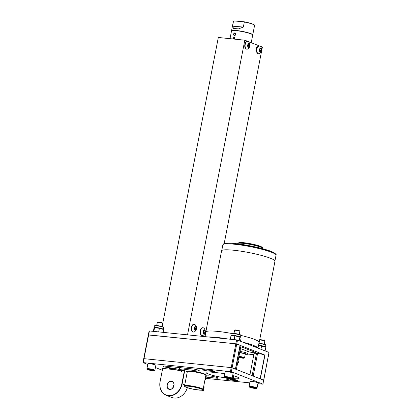 <?xml version="1.0" encoding="UTF-8"?>
<svg xmlns="http://www.w3.org/2000/svg" width="419" height="419" viewBox="0 0 419 419"><rect width="100%" height="100%" fill="white"/><g stroke="black" fill="none" stroke-linecap="round" stroke-linejoin="round"><path stroke-width="0.63" d="M206.284 375.812A13.487 1.739 11 0 0 208.175 375.838A4.101 0.529 11 0 1 209.427 375.901A4.101 0.529 11 0 1 212.176 376.341L214.711 376.864A4.101 0.529 11 0 1 218.21 378.079A4.101 0.529 11 0 1 216.414 378.174L216.581 377.325M184.219 368.081L183.868 369.877A4.101 0.529 11 0 1 182.186 369.877A4.101 0.529 11 0 1 179.175 369.38L179.521 367.599M168.689 366.489L168.464 367.636A14.162 1.823 11 0 1 168.784 367.667A14.162 1.823 11 0 1 179.175 369.38M183.868 369.877A13.487 1.739 11 0 1 189.404 369.888A13.487 1.739 11 0 1 195.039 370.684L195.301 369.333M172.728 369.218A2.168 0.278 -169 0 0 173.681 369.17A2.168 0.278 -169 0 0 172.581 368.704A2.168 0.278 -169 0 0 170.371 368.291A2.168 0.278 -169 0 0 169.423 368.343A2.168 0.278 -169 0 0 170.517 368.809A2.168 0.278 -169 0 0 172.728 369.218M181.757 371.653A5.395 0.697 -169 0 0 173.539 369.537A5.395 0.697 -169 0 0 171.172 369.658M257.889 383.694L262.959 384.171L263.614 380.159L232.126 367.803L231.361 371.742L143.251 362.613L147.75 364.535M262.849 384.097L231.361 371.742M230.44 371.543L231.204 367.599L144.021 358.674L143.251 362.613M155.407 367.542L162.273 370.234M205.823 378.362L249.808 382.866M168.464 367.636A4.101 0.529 11 0 1 164.966 367.044A4.101 0.529 11 0 1 162.954 366.18A4.101 0.529 11 0 1 164.751 366.091L192.981 368.977A4.101 0.529 11 0 1 197.155 369.752A4.101 0.529 11 0 1 199.229 370.637A4.101 0.529 11 0 1 199.088 370.736L199.135 370.485M198.554 370.192L198.407 370.935L199.088 370.736M198.407 370.935A4.101 0.529 11 0 1 195.039 370.684M206.064 377.116L216.414 378.174M210.474 370.344L203.849 369.668A2.697 0.346 -169 0 0 202.665 369.726A2.697 0.346 -169 0 0 204.032 370.307A2.697 0.346 -169 0 0 206.782 370.815L213.402 371.496A2.697 0.346 -169 0 0 214.586 371.433A2.697 0.346 -169 0 0 213.219 370.857A2.697 0.346 -169 0 0 210.474 370.344M233.907 379.541L227.287 378.86A2.697 0.346 -169 0 0 226.103 378.923A2.697 0.346 -169 0 0 227.465 379.499A2.697 0.346 -169 0 0 230.214 380.012L236.835 380.688A2.697 0.346 -169 0 0 238.018 380.63A2.697 0.346 -169 0 0 236.651 380.049A2.697 0.346 -169 0 0 233.907 379.541M224.762 373.774A13.487 1.739 -169 0 0 218.503 372.868L211.883 372.187A13.487 1.739 -169 0 0 205.965 372.486A13.487 1.739 -169 0 0 212.538 375.319A13.487 1.739 -169 0 0 226.03 377.88M231.827 378.477L233.147 378.614A13.487 1.739 -169 0 0 239.066 378.315A13.487 1.739 -169 0 0 232.665 375.529M231.204 367.599L232.126 367.803M263.614 380.159L262.959 384.171M164.966 367.044L165.144 366.127M171.287 381.143A4.263 3.462 111.4 0 1 173.964 385.648A4.263 3.462 111.4 0 1 169.674 389.445A4.263 3.462 111.4 0 1 166.992 384.935A4.263 3.462 111.4 0 1 171.287 381.143M169.831 389.277A4.049 3.289 -68.6 0 0 173.801 386.114A4.049 3.289 -68.6 0 0 172.073 381.573A4.049 3.289 -68.6 0 0 171.361 381.4A4.049 3.289 -68.6 0 0 167.391 384.563A4.049 3.289 -68.6 0 0 169.119 389.104A4.049 3.289 -68.6 0 0 169.831 389.277M187.303 371.737L184.695 370.71L182.145 383.841A13.487 10.957 111.4 0 1 168.553 395.845A13.487 10.957 111.4 0 1 166.181 395.269A13.487 10.957 111.4 0 1 160.068 381.583L162.682 368.427L160.131 381.557A13.272 10.784 -68.6 0 0 168.48 395.588A13.272 10.784 -68.6 0 0 181.851 383.778L184.402 370.647L162.682 368.427M184.402 370.647L184.695 370.71M172.827 387.926A4.049 3.289 111.4 0 1 173.99 384.956M166.181 395.269L171.806 397.474A13.487 10.957 -68.6 0 0 174.178 398.05A13.487 10.957 -68.6 0 0 187.351 387.727M148.441 334.975L235.85 343.821L240.035 345.308A6.735 0.869 11 0 1 240.207 345.382A5.395 0.697 11 0 1 240.951 345.9L236.374 369.469M142.958 362.629L143.712 358.685L143.995 358.669L231.23 367.604L235.415 369.092A6.735 0.869 11 0 1 235.583 369.16L240.207 345.382M263.63 380.164L268.239 356.375L263.734 380.232L260.325 378.865A6.735 0.869 -169 0 0 260.141 378.797L264.766 355.013A5.395 0.697 11 0 0 257.565 353.468L256.475 353.358A5.463 0.702 -169 0 0 254.076 353.479L249.934 374.79M253.846 354.668L247.346 354.003M268.239 356.375L269.003 352.437L237.515 340.081L236.735 344.015L264.949 355.082A6.735 0.869 -169 0 0 264.766 355.013M231.23 367.604L236.594 339.882L149.41 330.952L143.995 358.669M235.829 343.821L148.64 334.891M240.438 348.54L247.755 351.41A4.316 0.555 -169 0 0 252.458 352.541A4.316 0.555 -169 0 0 255.522 352.594A4.316 0.555 -169 0 0 254.82 352.133L243.104 347.54A4.316 0.555 -169 0 0 240.768 346.859M236.594 339.882L237.515 340.081M269.003 352.437L268.349 356.433M240.003 350.787A10.789 1.388 11 0 1 240.726 351.478L240.888 350.635A10.789 1.388 -169 0 0 240.166 349.949M237.866 361.765A10.789 1.388 11 0 1 238.112 361.906A10.789 1.388 11 0 1 238.589 362.456A10.789 1.388 11 0 1 237.662 362.823M240.726 351.478A10.789 1.388 11 0 1 240.077 351.808L239.794 351.855M238.589 362.456L238.751 361.613A10.789 1.388 -169 0 0 238.275 361.068A10.789 1.388 -169 0 0 238.034 360.927L238.275 361.068M257.978 348.11L259.094 342.36A27.083 3.488 11 0 0 240.867 335.415A27.193 3.504 11 0 1 259.204 342.381L274.979 261.199A27.193 3.504 -169 0 0 261.205 255.36A27.193 3.504 -169 0 0 233.524 250.222A27.193 3.504 -169 0 0 221.593 250.824L205.813 332A27.193 3.504 11 0 1 217.744 331.398A27.193 3.504 11 0 1 232.246 333.576M259.204 342.381A27.193 3.504 11 0 1 259.036 342.663M205.022 336.646L205.923 332.021A27.083 3.488 11 0 1 217.801 331.424A27.083 3.488 11 0 1 232.236 333.587M205.86 332.33A27.193 3.504 11 0 1 205.813 332M202.361 389.728L201.906 390.115L203.131 390.597A0.539 0.309 95.8 0 0 203.524 390.183L204.173 386.842L203.644 386.637M205.844 375.335L206.08 375.424A0.539 0.309 95.8 0 1 206.268 376.068L205.619 379.405L205.064 379.352M201.471 390.178L194.673 389.476L195.537 389.817A0.539 0.309 95.8 0 0 195.825 389.675M194.673 389.476A8.904 1.147 -169 0 0 201.382 390.162L203.131 390.597M201.906 390.115A8.904 1.147 -169 0 0 201.02 388.884A8.904 1.147 -169 0 0 188.901 386.239A8.904 1.147 -169 0 0 186.45 387.392A8.904 1.147 -169 0 0 193.426 389.246L195.537 389.817M205.09 379.2L205.619 379.405M265.112 350.823L265.814 347.22L258.533 345.266M265.814 347.215L265.363 346.848A4.515 0.581 -169 0 0 265.133 346.712A4.515 0.581 -169 0 0 258.544 345.198M258.937 343.166L264.132 344.177L265.332 344.942M260.937 349.268L261.571 345.989M234.169 339.495L234.834 335.881L231.016 335.635L231.906 335.415A4.515 0.581 -169 0 1 235.138 335.624A4.515 0.581 -169 0 1 240.454 337.075L234.834 335.881M232.671 333.676C231.272 332.744 239.485 334.053 240.448 334.917M230.314 339.233L231.016 335.635M239.191 340.642L239.893 337.049M240.49 341.249L241.129 337.971L240.569 337.159M163.085 332.351L163.635 329.533L163.18 329.161A4.515 0.581 -169 0 0 162.949 329.025A4.515 0.581 -169 0 0 158.633 327.847A4.515 0.581 -169 0 0 154.637 327.501L153.967 328.25L153.359 331.356M163.635 329.533L159.388 328.302L154.559 327.663L153.857 331.256M154.522 327.527L154.836 325.909C154.276 325.474 155.229 325.369 157.691 325.584L161.949 326.49L163.148 327.255M158.691 331.9L159.388 328.302M157.334 322.405L157.837 322.07A2.268 0.293 11 0 1 158.806 322.054A2.268 0.293 11 0 1 162.247 322.929L162.588 323.421A2.697 0.346 -169 0 0 158.487 322.384A2.697 0.346 -169 0 0 157.334 322.405A2.697 0.346 -169 0 0 157.303 322.441L156.716 325.474M148.85 369.207A3.614 0.466 -169 0 0 147.284 369.349A3.614 0.466 -169 0 0 152.778 370.747A3.614 0.466 -169 0 0 154.318 370.721A3.614 0.466 -169 0 0 152.731 369.94A3.614 0.466 -169 0 0 148.85 369.207M147.284 369.349L146.943 368.856A4.049 0.524 11 0 1 146.922 368.783A4.049 0.524 11 0 1 148.698 368.694A4.049 0.524 11 0 1 152.815 369.458A4.049 0.524 11 0 1 154.868 370.328A4.049 0.524 11 0 1 154.821 370.386L154.318 370.721M154.868 370.328L155.837 365.326A4.049 0.524 -169 0 0 153.789 364.457A4.049 0.524 -169 0 0 149.672 363.692A4.049 0.524 -169 0 0 147.897 363.781L146.922 368.783M149.683 370.061L148.274 369.511L149.405 369.422L153.354 370.438L149.683 370.061L152.778 370.213M162.012 326.506L162.598 323.473A2.697 0.346 -169 0 0 162.588 323.421M152.181 369.977L152.223 370.527M149.892 369.511L149.829 369.846L148.865 369.464M259.665 339.992L260.021 339.757A2.268 0.293 11 0 1 260.985 339.741A2.268 0.293 11 0 1 264.431 340.616L264.771 341.108A2.697 0.346 -169 0 0 260.67 340.071A2.697 0.346 -169 0 0 259.654 340.045M251.033 386.889A3.614 0.466 -169 0 0 249.467 387.036A3.614 0.466 -169 0 0 254.956 388.434A3.614 0.466 -169 0 0 256.501 388.403A3.614 0.466 -169 0 0 254.909 387.627A3.614 0.466 -169 0 0 251.033 386.889M249.467 387.036L249.127 386.543A4.049 0.524 11 0 1 249.106 386.47A4.049 0.524 11 0 1 250.881 386.381A4.049 0.524 11 0 1 254.998 387.146A4.049 0.524 11 0 1 257.051 388.015A4.049 0.524 11 0 1 257.004 388.073L256.501 388.403M257.051 388.015L258.02 383.013A4.049 0.524 -169 0 0 255.972 382.144A4.049 0.524 -169 0 0 251.85 381.379A4.049 0.524 -169 0 0 250.075 381.468L249.106 386.47M251.861 387.748L250.457 387.198L251.589 387.109L255.538 388.125L251.861 387.748L254.962 387.9M264.195 344.193L264.782 341.16A2.697 0.346 -169 0 0 264.771 341.108M254.364 387.664L254.401 388.214M252.076 387.198L252.013 387.533L251.044 387.151M234.609 330.313L235.106 329.983A2.268 0.293 11 0 1 236.3 329.994A2.268 0.293 11 0 1 239.521 330.842L239.862 331.335A2.697 0.346 -169 0 0 236.028 330.324A2.697 0.346 -169 0 0 234.609 330.313A2.697 0.346 -169 0 0 234.577 330.355L233.985 333.388M226.48 377.158A3.614 0.466 -169 0 0 224.558 377.262A3.614 0.466 -169 0 0 229.691 378.619A3.614 0.466 -169 0 0 231.592 378.629A3.614 0.466 -169 0 0 230.172 377.901A3.614 0.466 -169 0 0 226.48 377.158M224.558 377.262L224.217 376.77A4.049 0.524 11 0 1 224.196 376.697A4.049 0.524 11 0 1 226.37 376.65A4.049 0.524 11 0 1 232.142 378.242A4.049 0.524 11 0 1 232.095 378.299L231.592 378.629M232.142 378.242L233.111 373.24A4.049 0.524 -169 0 0 227.344 371.653A4.049 0.524 -169 0 0 225.165 371.695L224.196 376.697M226.695 377.907L225.542 377.383L226.936 377.367L230.628 378.394L226.695 377.907L230.068 378.137M239.286 334.42L239.872 331.387A2.697 0.346 -169 0 0 239.862 331.335M229.23 377.823L229.235 378.409M226.936 377.367L226.868 377.697L226.166 377.378M238.736 357.307L238.736 357.307A2.964 0.382 -169 0 0 241.784 358.051A2.964 0.382 -169 0 0 244.036 358.166L244.507 357.847A3.373 0.435 -169 0 0 244.549 357.8L245.246 354.207A3.373 0.435 -169 0 0 244.696 353.846A3.373 0.435 -169 0 0 239.61 352.803M244.549 357.8A3.373 0.435 -169 0 0 243.999 357.438A3.373 0.435 -169 0 0 238.914 356.396M244.036 358.166A2.964 0.382 -169 0 0 243.586 357.805A2.964 0.382 -169 0 0 238.82 356.878M242.219 357.967L239.254 357.208L242.009 357.491L243.067 357.905L242.219 357.967L242.292 357.601M240.391 357.192L240.307 357.622M239.673 352.489A5.395 0.697 11 0 1 246.351 354.013A5.395 0.697 11 0 1 247.231 354.594A5.395 0.697 11 0 1 245.141 354.741M240.674 351.572A5.395 0.697 11 0 1 246.55 352.987A5.395 0.697 11 0 1 247.435 353.563L247.231 354.594M224.181 243.622L262.383 47.085L244.806 40.187L218.32 37.474L162.132 326.542M256.507 51.202A2.168 1.236 -84.2 0 1 256.046 48.834A2.168 1.236 -84.2 0 1 257.297 47.143M187.529 334.854L244.806 40.187M257.036 47.609A2.168 1.236 95.8 0 0 256.889 47.536L256.7 47.462M235.588 33.326L234.792 35.594M234.771 37.532L233.807 39.061M231.576 30.817A10.789 1.388 11 0 1 231.56 30.707A10.789 1.388 11 0 1 235.389 30.388A10.789 1.388 11 0 1 246.781 32.378A10.789 1.388 11 0 1 252.746 34.824A10.789 1.388 11 0 1 252.694 34.924M252.746 34.824L254.579 25.412A10.789 1.388 -169 0 0 254.522 25.219A10.789 1.388 -169 0 0 244.335 22.008L243.355 27.052L238.437 28.901L233.629 28.518L232.529 26.182L233.514 21.139A10.789 1.388 -169 0 0 233.393 21.296L231.56 30.707M233.744 20.987A10.575 1.362 11 0 1 233.765 20.971A10.575 1.362 11 0 1 233.802 20.95L244.125 21.778A10.575 1.362 11 0 1 254.354 24.972L254.522 25.219M236.253 28.686L233.629 28.518L232.529 26.182L243.355 27.052L238.437 28.901L236.253 28.686M234.792 39.161L234.174 37.197L232.943 38.972M232.671 38.946L234.106 36.977L234.85 39.166M234.991 32.996C233.582 33.792 233.414 34.667 234.483 35.62C236.044 34.882 236.211 34.002 234.991 32.996L235.185 33.038M234.289 35.584L234.341 35.767C233.09 34.677 233.283 33.677 234.923 32.776C236.326 33.923 236.133 34.918 234.341 35.767M251.217 42.701L252.709 35.039A10.789 1.388 -169 0 0 250.269 33.63A10.789 1.388 -169 0 0 238.641 30.975A10.789 1.388 -169 0 0 231.524 30.917L230.015 38.674M235.536 33.269L234.708 35.61M234.719 37.469L233.666 39.046M247.545 41.429A3.897 2.215 95.8 0 0 247.367 41.402A3.897 2.215 95.8 0 0 244.806 44.744A3.897 2.215 95.8 0 0 246.236 49.07A3.897 2.215 95.8 0 0 246.576 49.149A3.897 2.215 95.8 0 0 246.754 49.154M248.614 41.895A3.897 2.215 95.8 0 0 248.064 41.518A3.897 2.215 95.8 0 0 247.723 41.434A3.897 2.215 95.8 0 0 245.209 44.482A3.897 2.215 95.8 0 0 246.587 49.102A3.897 2.215 95.8 0 0 246.927 49.185A3.897 2.215 95.8 0 0 247.896 48.918A4.567 4.567 0 0 0 248.614 41.895M249.813 45.875A1.948 1.11 95.8 0 0 249.122 43.56A1.948 1.11 95.8 0 0 247.697 45.043A1.948 1.11 95.8 0 0 248.388 47.352A1.948 1.11 95.8 0 0 249.813 45.875M248.923 46.938L248.074 46.603L247.907 45.126L248.587 43.979L249.431 44.309L249.598 45.791L248.923 46.938M248.451 44.21L249.431 44.309M248.242 44.566L248.362 45.666L249.598 45.791M248.362 45.666L248.032 46.221A1.351 0.765 95.8 0 0 248.278 44.922A1.351 0.765 95.8 0 0 248.216 44.608M259.261 46.027A3.897 2.215 95.8 0 0 259.083 45.996A3.897 2.215 95.8 0 0 256.522 49.342A3.897 2.215 95.8 0 0 257.952 53.663A3.897 2.215 95.8 0 0 258.293 53.747A3.897 2.215 95.8 0 0 258.471 53.752M260.335 46.493A3.897 2.215 95.8 0 0 259.78 46.116A3.897 2.215 95.8 0 0 259.44 46.032A3.897 2.215 95.8 0 0 256.926 49.081A3.897 2.215 95.8 0 0 258.303 53.7A3.897 2.215 95.8 0 0 258.643 53.784A3.897 2.215 95.8 0 0 259.612 53.517A4.567 4.567 0 0 0 260.335 46.493M261.529 50.469A1.948 1.11 95.8 0 0 260.838 48.159A1.948 1.11 95.8 0 0 259.413 49.641A1.948 1.11 95.8 0 0 260.105 51.951A1.948 1.11 95.8 0 0 261.529 50.469M260.639 51.532L259.796 51.202L259.628 49.725L260.304 48.578L261.147 48.908L261.315 50.385L260.639 51.532M260.168 48.808L261.147 48.908M259.958 49.164L260.079 50.259L261.315 50.385M260.079 50.259L259.749 50.819A1.351 0.765 95.8 0 0 259.995 49.521A1.351 0.765 95.8 0 0 259.932 49.201M202.922 327.763A3.897 2.215 95.8 0 0 202.744 327.731A3.897 2.215 95.8 0 0 200.182 331.078A3.897 2.215 95.8 0 0 201.612 335.399A3.897 2.215 95.8 0 0 201.953 335.483A3.897 2.215 95.8 0 0 202.131 335.488M203.995 328.224A3.897 2.215 95.8 0 0 203.44 327.852A3.897 2.215 95.8 0 0 203.1 327.768A3.897 2.215 95.8 0 0 200.586 330.811A3.897 2.215 95.8 0 0 201.963 335.436A3.897 2.215 95.8 0 0 202.304 335.514A3.897 2.215 95.8 0 0 203.273 335.247A4.567 4.567 0 0 0 203.995 328.224M205.19 332.204A1.948 1.11 95.8 0 0 204.498 329.894A1.948 1.11 95.8 0 0 203.074 331.371A1.948 1.11 95.8 0 0 203.765 333.686A1.948 1.11 95.8 0 0 205.19 332.204M204.299 333.267L203.456 332.937L203.288 331.455L203.964 330.308L204.812 330.638L204.98 332.12L204.299 333.267M203.828 330.539L204.812 330.638M203.618 330.895L203.744 331.995L204.98 332.12M203.744 331.995L203.409 332.555A1.351 0.765 95.8 0 0 203.66 331.256A1.351 0.765 95.8 0 0 203.592 330.937M194.133 324.311A3.897 2.215 95.8 0 0 193.955 324.28A3.897 2.215 95.8 0 0 191.394 327.627A3.897 2.215 95.8 0 0 192.824 331.948A3.897 2.215 95.8 0 0 193.164 332.031A3.897 2.215 95.8 0 0 193.342 332.037M195.207 324.777A3.897 2.215 95.8 0 0 194.652 324.4A3.897 2.215 95.8 0 0 194.311 324.316A3.897 2.215 95.8 0 0 191.797 327.365A3.897 2.215 95.8 0 0 193.175 331.984A3.897 2.215 95.8 0 0 193.515 332.068A3.897 2.215 95.8 0 0 194.484 331.801A4.567 4.567 0 0 0 195.207 324.777M196.401 328.753A1.948 1.11 95.8 0 0 195.715 326.443A1.948 1.11 95.8 0 0 194.285 327.925A1.948 1.11 95.8 0 0 194.976 330.235A1.948 1.11 95.8 0 0 196.401 328.753M195.511 329.821L194.667 329.486L194.5 328.009L195.175 326.862L196.024 327.192L196.192 328.674L195.511 329.821M195.039 327.092L196.024 327.192M194.83 327.449L194.955 328.543L196.192 328.674M194.955 328.543L194.62 329.104A1.351 0.765 95.8 0 0 194.872 327.805A1.351 0.765 95.8 0 0 194.809 327.485M233.692 375.817L233.147 378.614M236.945 380.133L236.835 380.688M230.377 379.179L230.214 380.012M213.512 370.935L213.402 371.496M206.939 369.982L206.782 370.815M181.851 383.778L184.753 384.867M236.735 344.015L232.11 367.798M240.035 345.308L235.415 369.092M253.176 376.063L257.565 353.468M252.138 375.654L256.475 353.358M260.325 378.865L264.949 355.082M248.127 349.509L247.755 351.41M208.384 336.991A27.083 3.488 11 0 1 216.639 337.4A27.083 3.488 11 0 1 227.905 338.992M234.745 244.261A27.083 3.488 -169 0 0 222.861 244.864C223.306 243.858 224.233 243.339 225.652 243.313C227.8 243.067 231.01 243.161 235.295 243.601C247.472 244.78 266.102 248.975 272.669 252.044C275.629 253.705 276.755 254.757 276.037 255.202A27.083 3.488 -169 0 0 262.315 249.384A27.083 3.488 -169 0 0 234.745 244.261M243.282 243.371A12.774 1.645 -169 0 0 237.673 243.654L238.903 242.648C239.448 242.653 238.605 242.318 243.827 242.706C252.327 243.685 264.389 246.561 262.755 248.53A12.774 1.645 -169 0 0 256.287 245.785A12.774 1.645 -169 0 0 243.282 243.371M242.784 342.15A27.083 3.488 11 0 1 257.915 348.084M275.367 254.186L270.595 251.217L257.758 247.498L235.368 243.617M261.927 247.729L260.686 246.492L254.904 244.686L243.9 242.727M193.473 389.261L186.355 387.371C184.763 386.679 184.166 386.156 184.57 385.81A9.443 1.215 11 0 1 191.274 385.93A9.443 1.215 11 0 1 201.565 388.403A9.443 1.215 11 0 1 203.105 389.413L202.037 390.131M204.31 374.287A9.443 1.215 -169 0 0 194.018 371.815A9.443 1.215 -169 0 0 187.314 371.695C186.806 371.072 188.115 370.841 191.237 371.009C196.097 371.533 200.371 372.444 204.063 373.738C205.593 374.424 206.19 374.947 205.849 375.298A9.443 1.215 -169 0 0 204.31 374.287M187.969 371.391A8.904 1.147 11 0 1 193.85 371.323A8.904 1.147 11 0 1 203.969 373.717M258.879 343.486A4.457 0.576 11 0 1 259.67 343.58A4.457 0.576 11 0 1 265.416 344.984A4.457 0.576 11 0 1 265.772 345.298C266.405 344.811 264.441 344.135 259.874 343.271M240.747 335.352A4.457 0.576 11 0 1 240.862 335.525L240.611 334.985C240.427 334.645 238.479 334.142 234.76 333.472C232.529 333.283 231.644 333.404 232.11 333.823A4.457 0.576 11 0 1 235.483 333.912A4.457 0.576 11 0 1 240.747 335.352M154.836 325.909A4.457 0.576 11 0 1 157.486 325.893A4.457 0.576 11 0 1 163.237 327.297A4.457 0.576 11 0 1 163.588 327.611C164.222 327.124 162.258 326.448 157.691 325.584M243.355 27.052L232.529 26.182M148.336 334.901L143.712 358.685M148.347 334.891L149.112 330.968M276.037 255.202L274.937 260.875M222.861 244.864L221.761 250.536M203.105 389.413L205.849 375.298M184.57 385.81L187.314 371.695M195.584 389.827L194.699 389.738M203.178 390.608L202.293 390.518M265.457 346.916L265.772 345.298M231.796 335.441L232.11 333.823M240.548 337.143L240.862 335.525M163.274 329.229L163.588 327.611M246.576 49.149L246.927 49.185M247.367 41.402L247.723 41.434M258.293 53.747L258.643 53.784M259.083 45.996L259.44 46.032M256.58 47.593L257.025 47.64M201.953 335.483L202.304 335.514M202.744 327.731L203.1 327.768M193.164 332.031L193.515 332.068M193.955 324.28L194.311 324.316"/></g></svg>
